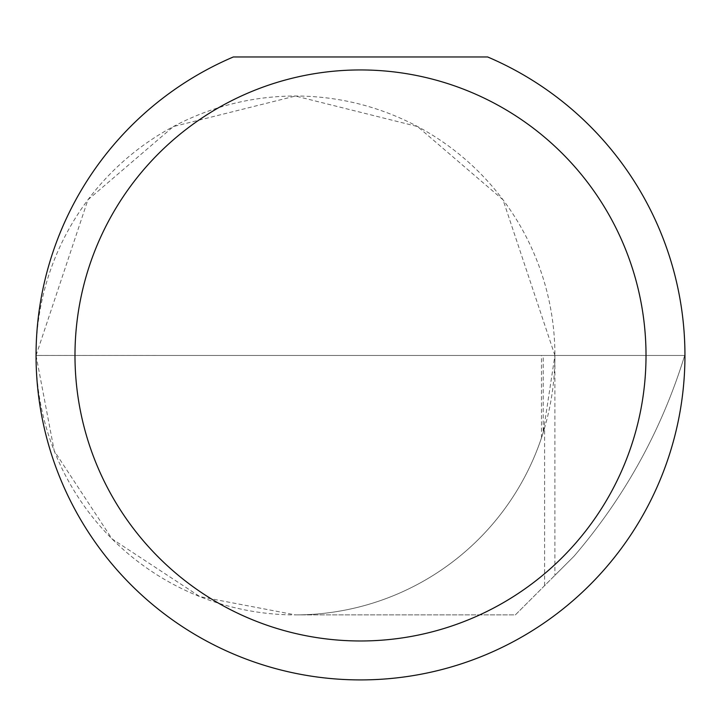 <?xml version="1.0" encoding="UTF-8"?>
<svg xmlns="http://www.w3.org/2000/svg" width="721" height="721" viewBox="0 0 721 721"><rect width="100%" height="100%" fill="white"/><g stroke="black" fill="none" stroke-linecap="round" stroke-linejoin="round"><path stroke-width="0.54" stroke-dasharray="3.6 2.7" d="M554.909 355.462L503.024 199.807L417.567 126.554L295.484 96.028L173.391 126.554L87.935 199.807L36.05 355.462A259.434 259.434 0 0 1 295.484 96.028A259.434 259.434 0 0 1 554.909 355.462A259.434 259.434 0 0 1 295.484 614.896A259.434 259.434 0 0 1 36.05 355.471L54.264 450.958L112.034 538.902L199.987 596.673L295.484 614.896L515.362 614.896L573.988 556.27C624.783 496.994 661.68 430.058 684.689 355.462L36.05 355.462A324.45 324.45 0 0 0 360.5 679.912A324.45 324.45 0 0 0 487.657 56.968L233.343 56.968A324.45 324.45 0 0 0 36.05 355.453L684.689 355.462C661.68 430.058 624.783 496.994 573.988 556.27L554.909 575.34L554.909 355.462L541.48 355.462L554.909 355.462L543.219 432.465L543.219 355.462M544.598 585.659L544.598 427.886A259.434 259.434 0 0 1 295.484 614.896L515.362 614.896L554.909 575.34M544.598 427.886L543.219 432.465M541.48 437.854L541.48 355.462"/><path stroke-width="1.08" d="M646.016 355.462A285.516 285.516 0 0 1 360.5 640.978A285.516 285.516 0 0 1 74.984 355.462A285.516 285.516 0 0 1 360.5 69.946A285.516 285.516 0 0 1 646.016 355.462M36.05 355.462A324.45 324.45 0 0 0 360.5 679.912A324.45 324.45 0 0 0 487.657 56.968L233.343 56.968A324.45 324.45 0 0 0 36.05 355.462"/></g></svg>
